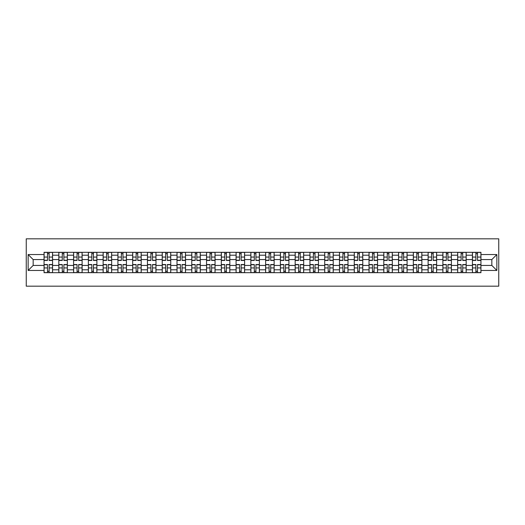 <?xml version="1.0" encoding="UTF-8"?>
<svg xmlns="http://www.w3.org/2000/svg" width="525" height="525" viewBox="0 0 525 525"><rect width="100%" height="100%" fill="white"/><g stroke="black" fill="none" stroke-linecap="round" stroke-linejoin="round"><path stroke-width="0.79" d="M26.25 286.171L498.75 286.171L498.75 238.829L26.25 238.829L26.25 286.171M58.826 272.678L58.826 255.209L52.572 255.209L52.572 272.678M52.572 255.209L52.572 252.322M58.826 255.209L58.826 252.322M67.344 252.322L67.344 272.678M73.592 272.678L73.592 252.322M82.117 252.322L82.117 272.678M88.364 272.678L88.364 252.322M96.889 252.322L96.889 272.678M103.136 272.678L103.136 252.322M111.661 252.322L111.661 272.678M117.908 272.678L117.908 252.322M126.433 252.322L126.433 272.678M132.681 272.678L132.681 252.322M141.205 252.322L141.205 272.678M147.453 272.678L147.453 252.322M155.977 252.322L155.977 272.678M162.225 272.678L162.225 252.322M170.743 252.322L170.743 272.678M176.997 272.678L176.997 252.322M185.515 252.322L185.515 272.678M191.769 272.678L191.769 252.322M200.287 252.322L200.287 272.678M206.542 272.678L206.542 252.322M215.06 252.322L215.06 272.678M221.307 272.678L221.307 252.322M229.832 252.322L229.832 272.678M236.079 272.678L236.079 252.322M244.604 252.322L244.604 272.678M250.852 272.678L250.852 252.322M259.376 252.322L259.376 272.678M265.624 272.678L265.624 252.322M274.148 252.322L274.148 272.678M280.396 272.678L280.396 252.322M288.921 252.322L288.921 272.678M295.168 272.678L295.168 252.322M303.693 252.322L303.693 272.678M309.94 272.678L309.94 252.322M318.458 252.322L318.458 272.678M324.713 272.678L324.713 252.322M333.231 252.322L333.231 272.678M339.485 272.678L339.485 252.322M348.003 252.322L348.003 272.678M354.257 272.678L354.257 252.322M362.775 252.322L362.775 272.678M369.023 272.678L369.023 252.322M377.547 252.322L377.547 272.678M383.795 272.678L383.795 252.322M392.319 252.322L392.319 272.678M398.567 272.678L398.567 252.322M407.092 252.322L407.092 272.678M413.339 272.678L413.339 252.322M421.864 252.322L421.864 272.678M428.111 272.678L428.111 252.322M436.636 252.322L436.636 272.678M442.883 272.678L442.883 252.322M451.408 252.322L451.408 272.678M457.656 272.678L457.656 252.322M466.174 252.322L466.174 272.678M472.428 272.678L472.428 252.322M472.428 265.433L466.174 265.433M457.656 265.433L451.408 265.433M442.883 265.433L436.636 265.433M428.111 265.433L421.864 265.433M413.339 265.433L407.092 265.433M398.567 265.433L392.319 265.433M383.795 265.433L377.547 265.433M369.023 265.433L362.775 265.433M354.257 265.433L348.003 265.433M339.485 265.433L333.231 265.433M324.713 265.433L318.458 265.433M309.94 265.433L303.693 265.433M295.168 265.433L288.921 265.433M280.396 265.433L274.148 265.433M265.624 265.433L259.376 265.433M250.852 265.433L244.604 265.433M236.079 265.433L229.832 265.433M221.307 265.433L215.06 265.433M206.542 265.433L200.287 265.433M191.769 265.433L185.515 265.433M176.997 265.433L170.743 265.433M162.225 265.433L155.977 265.433M147.453 265.433L141.205 265.433M132.681 265.433L126.433 265.433M117.908 265.433L111.661 265.433M103.136 265.433L96.889 265.433M88.364 265.433L82.117 265.433M73.592 265.433L67.344 265.433M58.826 265.433L52.572 265.433M472.428 259.567L466.174 259.567M457.656 259.567L451.408 259.567M442.883 259.567L436.636 259.567M428.111 259.567L421.864 259.567M413.339 259.567L407.092 259.567M398.567 259.567L392.319 259.567M383.795 259.567L377.547 259.567M369.023 259.567L362.775 259.567M354.257 259.567L348.003 259.567M339.485 259.567L333.231 259.567M324.713 259.567L318.458 259.567M309.94 259.567L303.693 259.567M295.168 259.567L288.921 259.567M280.396 259.567L274.148 259.567M265.624 259.567L259.376 259.567M250.852 259.567L244.604 259.567M236.079 259.567L229.832 259.567M221.307 259.567L215.06 259.567M206.542 259.567L200.287 259.567M191.769 259.567L185.515 259.567M176.997 259.567L170.743 259.567M162.225 259.567L155.977 259.567M147.453 259.567L141.205 259.567M132.681 259.567L126.433 259.567M117.908 259.567L111.661 259.567M103.136 259.567L96.889 259.567M88.364 259.567L82.117 259.567M73.592 259.567L67.344 259.567M58.826 259.567L52.572 259.567M33.16 265.433L44.054 265.433L44.054 259.567L33.16 259.567L33.16 265.433L28.147 270.454L28.147 254.546L44.054 254.546L44.054 259.567M480.946 259.567L480.946 265.433L491.84 265.433L491.84 259.567L480.946 259.567L480.946 252.322L44.054 252.322L44.054 254.546M480.946 254.546L496.853 254.546L496.853 270.454L480.946 270.454L480.946 265.433M44.054 265.433L44.054 272.678L480.946 272.678L480.946 270.454M44.054 270.454L28.147 270.454M49.12 271.261L47.506 271.261M47.506 253.739L49.12 253.739M63.886 271.261L62.278 271.261M62.278 253.739L63.886 253.739M78.658 271.261L77.05 271.261M77.05 253.739L78.658 253.739M93.43 271.261L91.822 271.261M91.822 253.739L93.43 253.739M108.203 271.261L106.595 271.261M106.595 253.739L108.203 253.739M122.975 271.261L121.367 271.261M121.367 253.739L122.975 253.739M137.747 271.261L136.139 271.261M136.139 253.739L137.747 253.739M152.519 271.261L150.911 271.261M150.911 253.739L152.519 253.739M167.291 271.261L165.677 271.261M165.677 253.739L167.291 253.739M182.063 271.261L180.449 271.261M180.449 253.739L182.063 253.739M196.836 271.261L195.221 271.261M195.221 253.739L196.836 253.739M211.601 271.261L209.993 271.261M209.993 253.739L211.601 253.739M226.373 271.261L224.766 271.261M224.766 253.739L226.373 253.739M241.146 271.261L239.538 271.261M239.538 253.739L241.146 253.739M255.918 271.261L254.31 271.261M254.31 253.739L255.918 253.739M270.69 271.261L269.082 271.261M269.082 253.739L270.69 253.739M285.462 271.261L283.854 271.261M283.854 253.739L285.462 253.739M300.234 271.261L298.627 271.261M298.627 253.739L300.234 253.739M315.007 271.261L313.399 271.261M313.399 253.739L315.007 253.739M329.779 271.261L328.164 271.261M328.164 253.739L329.779 253.739M344.551 271.261L342.937 271.261M342.937 253.739L344.551 253.739M359.323 271.261L357.709 271.261M357.709 253.739L359.323 253.739M374.089 271.261L372.481 271.261M372.481 253.739L374.089 253.739M388.861 271.261L387.253 271.261M387.253 253.739L388.861 253.739M403.633 271.261L402.025 271.261M402.025 253.739L403.633 253.739M418.405 271.261L416.798 271.261M416.798 253.739L418.405 253.739M433.178 271.261L431.57 271.261M431.57 253.739L433.178 253.739M447.95 271.261L446.342 271.261M446.342 253.739L447.95 253.739M462.722 271.261L461.114 271.261M461.114 253.739L462.722 253.739M477.494 271.261L475.88 271.261M475.88 253.739L477.494 253.739M28.147 254.546L33.16 259.567M491.84 265.433L496.853 270.454M491.84 259.567L496.853 254.546M49.12 260.466L49.12 252.413L52.526 252.413L52.526 260.466L49.12 260.466M47.506 253.647L49.12 253.647M47.506 252.413L44.1 252.413L44.1 260.466L47.506 260.466L47.506 252.413L49.12 252.413M47.506 264.534L47.506 272.587L44.1 272.587L44.1 264.534L47.506 264.534M49.12 271.353L47.506 271.353M49.12 272.587L52.526 272.587L52.526 264.534L49.12 264.534L49.12 272.587L47.506 272.587M63.886 260.466L63.886 252.413L67.298 252.413L67.298 260.466L63.886 260.466M62.278 253.647L63.886 253.647M62.278 252.413L58.872 252.413L58.872 260.466L62.278 260.466L62.278 252.413L63.886 252.413M78.658 260.466L78.658 252.413L82.071 252.413L82.071 260.466L78.658 260.466M77.05 253.647L78.658 253.647M77.05 252.413L73.644 252.413L73.644 260.466L77.05 260.466L77.05 252.413L78.658 252.413M62.278 264.534L62.278 272.587L58.872 272.587L58.872 264.534L62.278 264.534M63.886 271.353L62.278 271.353M63.886 272.587L67.298 272.587L67.298 264.534L63.886 264.534L63.886 272.587L62.278 272.587M77.05 264.534L77.05 272.587L73.644 272.587L73.644 264.534L77.05 264.534M78.658 271.353L77.05 271.353M78.658 272.587L82.071 272.587L82.071 264.534L78.658 264.534L78.658 272.587L77.05 272.587M93.43 260.466L93.43 252.413L96.843 252.413L96.843 260.466L93.43 260.466M91.822 253.647L93.43 253.647M91.822 252.413L88.417 252.413L88.417 260.466L91.822 260.466L91.822 252.413L93.43 252.413M108.203 260.466L108.203 252.413L111.615 252.413L111.615 260.466L108.203 260.466M106.595 253.647L108.203 253.647M106.595 252.413L103.182 252.413L103.182 260.466L106.595 260.466L106.595 252.413L108.203 252.413M122.975 260.466L122.975 252.413L126.387 252.413L126.387 260.466L122.975 260.466M121.367 253.647L122.975 253.647M121.367 252.413L117.954 252.413L117.954 260.466L121.367 260.466L121.367 252.413L122.975 252.413M91.822 264.534L91.822 272.587L88.417 272.587L88.417 264.534L91.822 264.534M93.43 271.353L91.822 271.353M93.43 272.587L96.843 272.587L96.843 264.534L93.43 264.534L93.43 272.587L91.822 272.587M106.595 264.534L106.595 272.587L103.182 272.587L103.182 264.534L106.595 264.534M108.203 271.353L106.595 271.353M108.203 272.587L111.615 272.587L111.615 264.534L108.203 264.534L108.203 272.587L106.595 272.587M121.367 264.534L121.367 272.587L117.954 272.587L117.954 264.534L121.367 264.534M122.975 271.353L121.367 271.353M122.975 272.587L126.387 272.587L126.387 264.534L122.975 264.534L122.975 272.587L121.367 272.587M137.747 260.466L137.747 252.413L141.153 252.413L141.153 260.466L137.747 260.466M136.139 253.647L137.747 253.647M136.139 252.413L132.727 252.413L132.727 260.466L136.139 260.466L136.139 252.413L137.747 252.413M136.139 264.534L136.139 272.587L132.727 272.587L132.727 264.534L136.139 264.534M137.747 271.353L136.139 271.353M137.747 272.587L141.153 272.587L141.153 264.534L137.747 264.534L137.747 272.587L136.139 272.587M152.519 260.466L152.519 252.413L155.925 252.413L155.925 260.466L152.519 260.466M150.911 253.647L152.519 253.647M150.911 252.413L147.499 252.413L147.499 260.466L150.911 260.466L150.911 252.413L152.519 252.413M150.911 264.534L150.911 272.587L147.499 272.587L147.499 264.534L150.911 264.534M152.519 271.353L150.911 271.353M152.519 272.587L155.925 272.587L155.925 264.534L152.519 264.534L152.519 272.587L150.911 272.587M167.291 260.466L167.291 252.413L170.697 252.413L170.697 260.466L167.291 260.466M165.677 253.647L167.291 253.647M165.677 252.413L162.271 252.413L162.271 260.466L165.677 260.466L165.677 252.413L167.291 252.413M165.677 264.534L165.677 272.587L162.271 272.587L162.271 264.534L165.677 264.534M167.291 271.353L165.677 271.353M167.291 272.587L170.697 272.587L170.697 264.534L167.291 264.534L167.291 272.587L165.677 272.587M182.063 260.466L182.063 252.413L185.469 252.413L185.469 260.466L182.063 260.466M180.449 253.647L182.063 253.647M180.449 252.413L177.043 252.413L177.043 260.466L180.449 260.466L180.449 252.413L182.063 252.413M180.449 264.534L180.449 272.587L177.043 272.587L177.043 264.534L180.449 264.534M182.063 271.353L180.449 271.353M182.063 272.587L185.469 272.587L185.469 264.534L182.063 264.534L182.063 272.587L180.449 272.587M196.836 260.466L196.836 252.413L200.242 252.413L200.242 260.466L196.836 260.466M195.221 253.647L196.836 253.647M195.221 252.413L191.815 252.413L191.815 260.466L195.221 260.466L195.221 252.413L196.836 252.413M211.601 260.466L211.601 252.413L215.014 252.413L215.014 260.466L211.601 260.466M209.993 253.647L211.601 253.647M209.993 252.413L206.588 252.413L206.588 260.466L209.993 260.466L209.993 252.413L211.601 252.413M226.373 260.466L226.373 252.413L229.786 252.413L229.786 260.466L226.373 260.466M224.766 253.647L226.373 253.647M224.766 252.413L221.36 252.413L221.36 260.466L224.766 260.466L224.766 252.413L226.373 252.413M241.146 260.466L241.146 252.413L244.558 252.413L244.558 260.466L241.146 260.466M239.538 253.647L241.146 253.647M239.538 252.413L236.132 252.413L236.132 260.466L239.538 260.466L239.538 252.413L241.146 252.413M255.918 260.466L255.918 252.413L259.33 252.413L259.33 260.466L255.918 260.466M254.31 253.647L255.918 253.647M254.31 252.413L250.898 252.413L250.898 260.466L254.31 260.466L254.31 252.413L255.918 252.413M270.69 260.466L270.69 252.413L274.103 252.413L274.103 260.466L270.69 260.466M269.082 253.647L270.69 253.647M269.082 252.413L265.67 252.413L265.67 260.466L269.082 260.466L269.082 252.413L270.69 252.413M195.221 264.534L195.221 272.587L191.815 272.587L191.815 264.534L195.221 264.534M196.836 271.353L195.221 271.353M196.836 272.587L200.242 272.587L200.242 264.534L196.836 264.534L196.836 272.587L195.221 272.587M209.993 264.534L209.993 272.587L206.588 272.587L206.588 264.534L209.993 264.534M211.601 271.353L209.993 271.353M211.601 272.587L215.014 272.587L215.014 264.534L211.601 264.534L211.601 272.587L209.993 272.587M224.766 264.534L224.766 272.587L221.36 272.587L221.36 264.534L224.766 264.534M226.373 271.353L224.766 271.353M226.373 272.587L229.786 272.587L229.786 264.534L226.373 264.534L226.373 272.587L224.766 272.587M239.538 264.534L239.538 272.587L236.132 272.587L236.132 264.534L239.538 264.534M241.146 271.353L239.538 271.353M241.146 272.587L244.558 272.587L244.558 264.534L241.146 264.534L241.146 272.587L239.538 272.587M254.31 264.534L254.31 272.587L250.898 272.587L250.898 264.534L254.31 264.534M255.918 271.353L254.31 271.353M255.918 272.587L259.33 272.587L259.33 264.534L255.918 264.534L255.918 272.587L254.31 272.587M269.082 264.534L269.082 272.587L265.67 272.587L265.67 264.534L269.082 264.534M270.69 271.353L269.082 271.353M270.69 272.587L274.103 272.587L274.103 264.534L270.69 264.534L270.69 272.587L269.082 272.587M285.462 260.466L285.462 252.413L288.868 252.413L288.868 260.466L285.462 260.466M283.854 253.647L285.462 253.647M283.854 252.413L280.442 252.413L280.442 260.466L283.854 260.466L283.854 252.413L285.462 252.413M283.854 264.534L283.854 272.587L280.442 272.587L280.442 264.534L283.854 264.534M285.462 271.353L283.854 271.353M285.462 272.587L288.868 272.587L288.868 264.534L285.462 264.534L285.462 272.587L283.854 272.587M300.234 260.466L300.234 252.413L303.64 252.413L303.64 260.466L300.234 260.466M298.627 253.647L300.234 253.647M298.627 252.413L295.214 252.413L295.214 260.466L298.627 260.466L298.627 252.413L300.234 252.413M298.627 264.534L298.627 272.587L295.214 272.587L295.214 264.534L298.627 264.534M300.234 271.353L298.627 271.353M300.234 272.587L303.64 272.587L303.64 264.534L300.234 264.534L300.234 272.587L298.627 272.587M315.007 260.466L315.007 252.413L318.412 252.413L318.412 260.466L315.007 260.466M313.399 253.647L315.007 253.647M313.399 252.413L309.986 252.413L309.986 260.466L313.399 260.466L313.399 252.413L315.007 252.413M313.399 264.534L313.399 272.587L309.986 272.587L309.986 264.534L313.399 264.534M315.007 271.353L313.399 271.353M315.007 272.587L318.412 272.587L318.412 264.534L315.007 264.534L315.007 272.587L313.399 272.587M329.779 260.466L329.779 252.413L333.185 252.413L333.185 260.466L329.779 260.466M328.164 253.647L329.779 253.647M328.164 252.413L324.758 252.413L324.758 260.466L328.164 260.466L328.164 252.413L329.779 252.413M328.164 264.534L328.164 272.587L324.758 272.587L324.758 264.534L328.164 264.534M329.779 271.353L328.164 271.353M329.779 272.587L333.185 272.587L333.185 264.534L329.779 264.534L329.779 272.587L328.164 272.587M344.551 260.466L344.551 252.413L347.957 252.413L347.957 260.466L344.551 260.466M342.937 253.647L344.551 253.647M342.937 252.413L339.531 252.413L339.531 260.466L342.937 260.466L342.937 252.413L344.551 252.413M342.937 264.534L342.937 272.587L339.531 272.587L339.531 264.534L342.937 264.534M344.551 271.353L342.937 271.353M344.551 272.587L347.957 272.587L347.957 264.534L344.551 264.534L344.551 272.587L342.937 272.587M359.323 260.466L359.323 252.413L362.729 252.413L362.729 260.466L359.323 260.466M357.709 253.647L359.323 253.647M357.709 252.413L354.303 252.413L354.303 260.466L357.709 260.466L357.709 252.413L359.323 252.413M357.709 264.534L357.709 272.587L354.303 272.587L354.303 264.534L357.709 264.534M359.323 271.353L357.709 271.353M359.323 272.587L362.729 272.587L362.729 264.534L359.323 264.534L359.323 272.587L357.709 272.587M374.089 260.466L374.089 252.413L377.501 252.413L377.501 260.466L374.089 260.466M372.481 253.647L374.089 253.647M372.481 252.413L369.075 252.413L369.075 260.466L372.481 260.466L372.481 252.413L374.089 252.413M372.481 264.534L372.481 272.587L369.075 272.587L369.075 264.534L372.481 264.534M374.089 271.353L372.481 271.353M374.089 272.587L377.501 272.587L377.501 264.534L374.089 264.534L374.089 272.587L372.481 272.587M388.861 260.466L388.861 252.413L392.273 252.413L392.273 260.466L388.861 260.466M387.253 253.647L388.861 253.647M387.253 252.413L383.847 252.413L383.847 260.466L387.253 260.466L387.253 252.413L388.861 252.413M387.253 264.534L387.253 272.587L383.847 272.587L383.847 264.534L387.253 264.534M388.861 271.353L387.253 271.353M388.861 272.587L392.273 272.587L392.273 264.534L388.861 264.534L388.861 272.587L387.253 272.587M403.633 260.466L403.633 252.413L407.046 252.413L407.046 260.466L403.633 260.466M402.025 253.647L403.633 253.647M402.025 252.413L398.613 252.413L398.613 260.466L402.025 260.466L402.025 252.413L403.633 252.413M402.025 264.534L402.025 272.587L398.613 272.587L398.613 264.534L402.025 264.534M403.633 271.353L402.025 271.353M403.633 272.587L407.046 272.587L407.046 264.534L403.633 264.534L403.633 272.587L402.025 272.587M418.405 260.466L418.405 252.413L421.818 252.413L421.818 260.466L418.405 260.466M416.798 253.647L418.405 253.647M416.798 252.413L413.385 252.413L413.385 260.466L416.798 260.466L416.798 252.413L418.405 252.413M416.798 264.534L416.798 272.587L413.385 272.587L413.385 264.534L416.798 264.534M418.405 271.353L416.798 271.353M418.405 272.587L421.818 272.587L421.818 264.534L418.405 264.534L418.405 272.587L416.798 272.587M433.178 260.466L433.178 252.413L436.583 252.413L436.583 260.466L433.178 260.466M431.57 253.647L433.178 253.647M431.57 252.413L428.157 252.413L428.157 260.466L431.57 260.466L431.57 252.413L433.178 252.413M431.57 264.534L431.57 272.587L428.157 272.587L428.157 264.534L431.57 264.534M433.178 271.353L431.57 271.353M433.178 272.587L436.583 272.587L436.583 264.534L433.178 264.534L433.178 272.587L431.57 272.587M447.95 260.466L447.95 252.413L451.356 252.413L451.356 260.466L447.95 260.466M446.342 253.647L447.95 253.647M446.342 252.413L442.929 252.413L442.929 260.466L446.342 260.466L446.342 252.413L447.95 252.413M446.342 264.534L446.342 272.587L442.929 272.587L442.929 264.534L446.342 264.534M447.95 271.353L446.342 271.353M447.95 272.587L451.356 272.587L451.356 264.534L447.95 264.534L447.95 272.587L446.342 272.587M462.722 260.466L462.722 252.413L466.128 252.413L466.128 260.466L462.722 260.466M461.114 253.647L462.722 253.647M461.114 252.413L457.702 252.413L457.702 260.466L461.114 260.466L461.114 252.413L462.722 252.413M461.114 264.534L461.114 272.587L457.702 272.587L457.702 264.534L461.114 264.534M462.722 271.353L461.114 271.353M462.722 272.587L466.128 272.587L466.128 264.534L462.722 264.534L462.722 272.587L461.114 272.587M477.494 260.466L477.494 252.413L480.9 252.413L480.9 260.466L477.494 260.466M475.88 253.647L477.494 253.647M475.88 252.413L472.474 252.413L472.474 260.466L475.88 260.466L475.88 252.413L477.494 252.413M475.88 264.534L475.88 272.587L472.474 272.587L472.474 264.534L475.88 264.534M477.494 271.353L475.88 271.353M477.494 272.587L480.9 272.587L480.9 264.534L477.494 264.534L477.494 272.587L475.88 272.587M457.656 255.209L451.408 255.209M442.883 255.209L436.636 255.209M428.111 255.209L421.864 255.209M413.339 255.209L407.092 255.209M398.567 255.209L392.319 255.209M383.795 255.209L377.547 255.209M369.023 255.209L362.775 255.209M354.257 255.209L348.003 255.209M339.485 255.209L333.231 255.209M324.713 255.209L318.458 255.209M309.94 255.209L303.693 255.209M295.168 255.209L288.921 255.209M280.396 255.209L274.148 255.209M265.624 255.209L259.376 255.209M250.852 255.209L244.604 255.209M236.079 255.209L229.832 255.209M221.307 255.209L215.06 255.209M206.542 255.209L200.287 255.209M191.769 255.209L185.515 255.209M176.997 255.209L170.743 255.209M162.225 255.209L155.977 255.209M147.453 255.209L141.205 255.209M132.681 255.209L126.433 255.209M117.908 255.209L111.661 255.209M103.136 255.209L96.889 255.209M88.364 255.209L82.117 255.209M73.592 255.209L67.344 255.209M472.428 255.209L466.174 255.209M457.656 269.791L451.408 269.791M442.883 269.791L436.636 269.791M428.111 269.791L421.864 269.791M413.339 269.791L407.092 269.791M398.567 269.791L392.319 269.791M383.795 269.791L377.547 269.791M369.023 269.791L362.775 269.791M354.257 269.791L348.003 269.791M339.485 269.791L333.231 269.791M324.713 269.791L318.458 269.791M309.94 269.791L303.693 269.791M295.168 269.791L288.921 269.791M280.396 269.791L274.148 269.791M265.624 269.791L259.376 269.791M250.852 269.791L244.604 269.791M236.079 269.791L229.832 269.791M221.307 269.791L215.06 269.791M206.542 269.791L200.287 269.791M191.769 269.791L185.515 269.791M176.997 269.791L170.743 269.791M162.225 269.791L155.977 269.791M147.453 269.791L141.205 269.791M132.681 269.791L126.433 269.791M117.908 269.791L111.661 269.791M103.136 269.791L96.889 269.791M88.364 269.791L82.117 269.791M73.592 269.791L67.344 269.791M58.826 269.791L52.572 269.791M472.428 269.791L466.174 269.791M49.12 260.262L52.526 260.262M49.12 257.066L52.526 257.066M44.1 260.262L47.506 260.262M44.1 257.066L47.506 257.066M47.506 264.738L44.1 264.738M47.506 267.934L44.1 267.934M52.526 264.738L49.12 264.738M52.526 267.934L49.12 267.934M63.886 260.262L67.298 260.262M63.886 257.066L67.298 257.066M58.872 260.262L62.278 260.262M58.872 257.066L62.278 257.066M78.658 260.262L82.071 260.262M78.658 257.066L82.071 257.066M73.644 260.262L77.05 260.262M73.644 257.066L77.05 257.066M62.278 264.738L58.872 264.738M62.278 267.934L58.872 267.934M67.298 264.738L63.886 264.738M67.298 267.934L63.886 267.934M77.05 264.738L73.644 264.738M77.05 267.934L73.644 267.934M82.071 264.738L78.658 264.738M82.071 267.934L78.658 267.934M93.43 260.262L96.843 260.262M93.43 257.066L96.843 257.066M88.417 260.262L91.822 260.262M88.417 257.066L91.822 257.066M108.203 260.262L111.615 260.262M108.203 257.066L111.615 257.066M103.182 260.262L106.595 260.262M103.182 257.066L106.595 257.066M122.975 260.262L126.387 260.262M122.975 257.066L126.387 257.066M117.954 260.262L121.367 260.262M117.954 257.066L121.367 257.066M91.822 264.738L88.417 264.738M91.822 267.934L88.417 267.934M96.843 264.738L93.43 264.738M96.843 267.934L93.43 267.934M106.595 264.738L103.182 264.738M106.595 267.934L103.182 267.934M111.615 264.738L108.203 264.738M111.615 267.934L108.203 267.934M121.367 264.738L117.954 264.738M121.367 267.934L117.954 267.934M126.387 264.738L122.975 264.738M126.387 267.934L122.975 267.934M137.747 260.262L141.153 260.262M137.747 257.066L141.153 257.066M132.727 260.262L136.139 260.262M132.727 257.066L136.139 257.066M136.139 264.738L132.727 264.738M136.139 267.934L132.727 267.934M141.153 264.738L137.747 264.738M141.153 267.934L137.747 267.934M152.519 260.262L155.925 260.262M152.519 257.066L155.925 257.066M147.499 260.262L150.911 260.262M147.499 257.066L150.911 257.066M150.911 264.738L147.499 264.738M150.911 267.934L147.499 267.934M155.925 264.738L152.519 264.738M155.925 267.934L152.519 267.934M167.291 260.262L170.697 260.262M167.291 257.066L170.697 257.066M162.271 260.262L165.677 260.262M162.271 257.066L165.677 257.066M165.677 264.738L162.271 264.738M165.677 267.934L162.271 267.934M170.697 264.738L167.291 264.738M170.697 267.934L167.291 267.934M182.063 260.262L185.469 260.262M182.063 257.066L185.469 257.066M177.043 260.262L180.449 260.262M177.043 257.066L180.449 257.066M180.449 264.738L177.043 264.738M180.449 267.934L177.043 267.934M185.469 264.738L182.063 264.738M185.469 267.934L182.063 267.934M196.836 260.262L200.242 260.262M196.836 257.066L200.242 257.066M191.815 260.262L195.221 260.262M191.815 257.066L195.221 257.066M211.601 260.262L215.014 260.262M211.601 257.066L215.014 257.066M206.588 260.262L209.993 260.262M206.588 257.066L209.993 257.066M226.373 260.262L229.786 260.262M226.373 257.066L229.786 257.066M221.36 260.262L224.766 260.262M221.36 257.066L224.766 257.066M241.146 260.262L244.558 260.262M241.146 257.066L244.558 257.066M236.132 260.262L239.538 260.262M236.132 257.066L239.538 257.066M255.918 260.262L259.33 260.262M255.918 257.066L259.33 257.066M250.898 260.262L254.31 260.262M250.898 257.066L254.31 257.066M270.69 260.262L274.103 260.262M270.69 257.066L274.103 257.066M265.67 260.262L269.082 260.262M265.67 257.066L269.082 257.066M195.221 264.738L191.815 264.738M195.221 267.934L191.815 267.934M200.242 264.738L196.836 264.738M200.242 267.934L196.836 267.934M209.993 264.738L206.588 264.738M209.993 267.934L206.588 267.934M215.014 264.738L211.601 264.738M215.014 267.934L211.601 267.934M224.766 264.738L221.36 264.738M224.766 267.934L221.36 267.934M229.786 264.738L226.373 264.738M229.786 267.934L226.373 267.934M239.538 264.738L236.132 264.738M239.538 267.934L236.132 267.934M244.558 264.738L241.146 264.738M244.558 267.934L241.146 267.934M254.31 264.738L250.898 264.738M254.31 267.934L250.898 267.934M259.33 264.738L255.918 264.738M259.33 267.934L255.918 267.934M269.082 264.738L265.67 264.738M269.082 267.934L265.67 267.934M274.103 264.738L270.69 264.738M274.103 267.934L270.69 267.934M285.462 260.262L288.868 260.262M285.462 257.066L288.868 257.066M280.442 260.262L283.854 260.262M280.442 257.066L283.854 257.066M283.854 264.738L280.442 264.738M283.854 267.934L280.442 267.934M288.868 264.738L285.462 264.738M288.868 267.934L285.462 267.934M300.234 260.262L303.64 260.262M300.234 257.066L303.64 257.066M295.214 260.262L298.627 260.262M295.214 257.066L298.627 257.066M298.627 264.738L295.214 264.738M298.627 267.934L295.214 267.934M303.64 264.738L300.234 264.738M303.64 267.934L300.234 267.934M315.007 260.262L318.412 260.262M315.007 257.066L318.412 257.066M309.986 260.262L313.399 260.262M309.986 257.066L313.399 257.066M313.399 264.738L309.986 264.738M313.399 267.934L309.986 267.934M318.412 264.738L315.007 264.738M318.412 267.934L315.007 267.934M329.779 260.262L333.185 260.262M329.779 257.066L333.185 257.066M324.758 260.262L328.164 260.262M324.758 257.066L328.164 257.066M328.164 264.738L324.758 264.738M328.164 267.934L324.758 267.934M333.185 264.738L329.779 264.738M333.185 267.934L329.779 267.934M344.551 260.262L347.957 260.262M344.551 257.066L347.957 257.066M339.531 260.262L342.937 260.262M339.531 257.066L342.937 257.066M342.937 264.738L339.531 264.738M342.937 267.934L339.531 267.934M347.957 264.738L344.551 264.738M347.957 267.934L344.551 267.934M359.323 260.262L362.729 260.262M359.323 257.066L362.729 257.066M354.303 260.262L357.709 260.262M354.303 257.066L357.709 257.066M357.709 264.738L354.303 264.738M357.709 267.934L354.303 267.934M362.729 264.738L359.323 264.738M362.729 267.934L359.323 267.934M374.089 260.262L377.501 260.262M374.089 257.066L377.501 257.066M369.075 260.262L372.481 260.262M369.075 257.066L372.481 257.066M372.481 264.738L369.075 264.738M372.481 267.934L369.075 267.934M377.501 264.738L374.089 264.738M377.501 267.934L374.089 267.934M388.861 260.262L392.273 260.262M388.861 257.066L392.273 257.066M383.847 260.262L387.253 260.262M383.847 257.066L387.253 257.066M387.253 264.738L383.847 264.738M387.253 267.934L383.847 267.934M392.273 264.738L388.861 264.738M392.273 267.934L388.861 267.934M403.633 260.262L407.046 260.262M403.633 257.066L407.046 257.066M398.613 260.262L402.025 260.262M398.613 257.066L402.025 257.066M402.025 264.738L398.613 264.738M402.025 267.934L398.613 267.934M407.046 264.738L403.633 264.738M407.046 267.934L403.633 267.934M418.405 260.262L421.818 260.262M418.405 257.066L421.818 257.066M413.385 260.262L416.798 260.262M413.385 257.066L416.798 257.066M416.798 264.738L413.385 264.738M416.798 267.934L413.385 267.934M421.818 264.738L418.405 264.738M421.818 267.934L418.405 267.934M433.178 260.262L436.583 260.262M433.178 257.066L436.583 257.066M428.157 260.262L431.57 260.262M428.157 257.066L431.57 257.066M431.57 264.738L428.157 264.738M431.57 267.934L428.157 267.934M436.583 264.738L433.178 264.738M436.583 267.934L433.178 267.934M447.95 260.262L451.356 260.262M447.95 257.066L451.356 257.066M442.929 260.262L446.342 260.262M442.929 257.066L446.342 257.066M446.342 264.738L442.929 264.738M446.342 267.934L442.929 267.934M451.356 264.738L447.95 264.738M451.356 267.934L447.95 267.934M462.722 260.262L466.128 260.262M462.722 257.066L466.128 257.066M457.702 260.262L461.114 260.262M457.702 257.066L461.114 257.066M461.114 264.738L457.702 264.738M461.114 267.934L457.702 267.934M466.128 264.738L462.722 264.738M466.128 267.934L462.722 267.934M477.494 260.262L480.9 260.262M477.494 257.066L480.9 257.066M472.474 260.262L475.88 260.262M472.474 257.066L475.88 257.066M475.88 264.738L472.474 264.738M475.88 267.934L472.474 267.934M480.9 264.738L477.494 264.738M480.9 267.934L477.494 267.934"/></g></svg>
